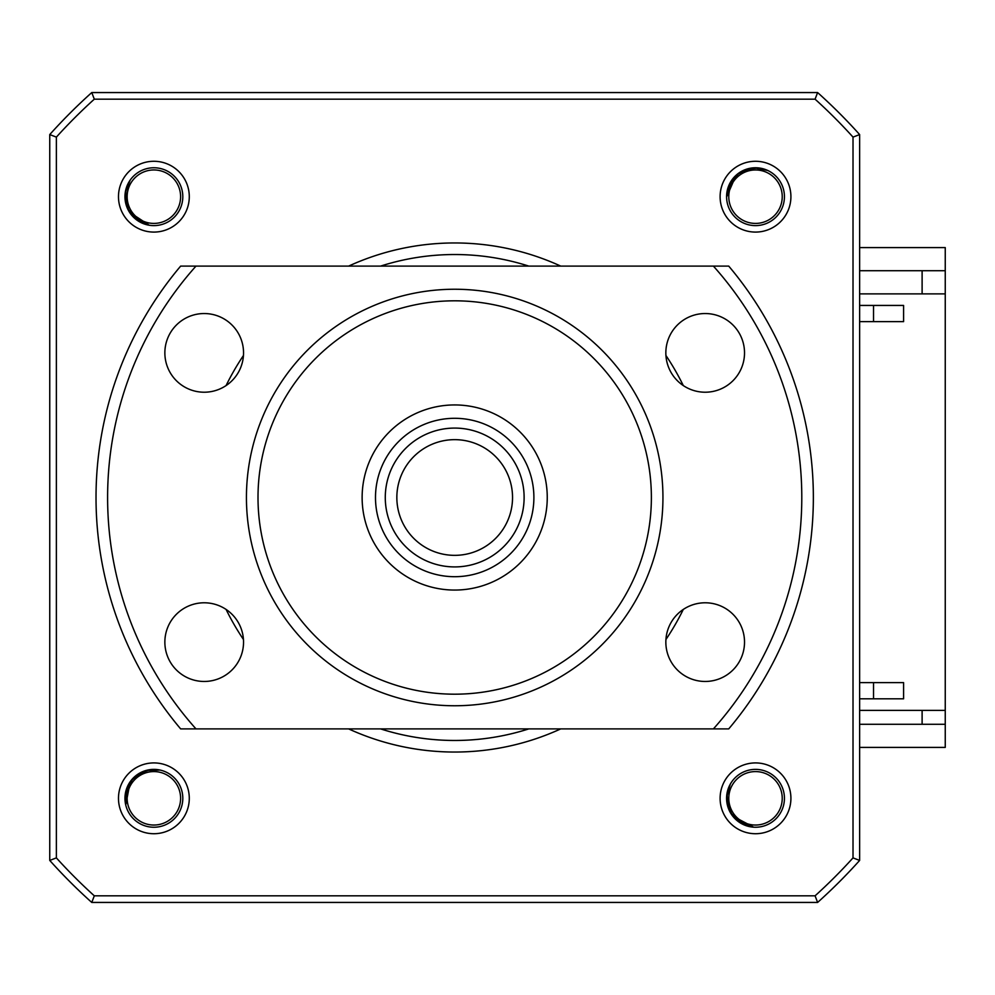 <?xml version="1.0" encoding="UTF-8"?>
<svg xmlns="http://www.w3.org/2000/svg" width="995" height="995" viewBox="0 0 995 995"><rect width="100%" height="100%" fill="white"/><g stroke="black" fill="none" stroke-linecap="round" stroke-linejoin="round"><path stroke-width="1.49" d="M153.877 827.243A28.93 28.93 0 0 0 182.806 798.313A28.93 28.93 0 0 0 153.877 769.384A28.93 28.93 0 0 0 124.96 798.313A28.93 28.93 0 0 0 153.877 827.243M153.877 225.616A28.93 28.93 0 0 0 182.806 196.687A28.93 28.93 0 0 0 153.877 167.757A28.93 28.93 0 0 0 124.96 196.687A28.93 28.93 0 0 0 153.877 225.616M755.504 225.616A28.93 28.93 0 0 0 784.433 196.687A28.93 28.93 0 0 0 755.504 167.757A28.93 28.93 0 0 0 726.586 196.687A28.93 28.93 0 0 0 755.504 225.616M755.504 827.243A28.93 28.93 0 0 0 784.433 798.313A28.93 28.93 0 0 0 755.504 769.384A28.93 28.93 0 0 0 726.586 798.313A28.93 28.93 0 0 0 755.504 827.243M560.732 266.1A254.533 254.533 0 0 0 348.648 266.1M243.452 355.501A254.533 254.533 0 0 0 226.089 385.562M226.089 609.438A254.533 254.533 0 0 0 243.452 639.499M348.648 728.9A254.533 254.533 0 0 0 560.732 728.9M153.877 232.084A35.41 35.41 0 0 0 189.286 196.687A35.41 35.41 0 0 0 153.877 161.277A35.41 35.41 0 0 0 118.48 196.687A35.41 35.41 0 0 0 153.877 232.084M153.877 833.723A35.41 35.41 0 0 0 189.286 798.313A35.41 35.41 0 0 0 153.877 762.916A35.41 35.41 0 0 0 118.48 798.313A35.41 35.41 0 0 0 153.877 833.723M755.504 833.723A35.41 35.41 0 0 0 790.913 798.313A35.41 35.41 0 0 0 755.504 762.916A35.41 35.41 0 0 0 720.106 798.313A35.41 35.41 0 0 0 755.504 833.723M755.504 232.084A35.41 35.41 0 0 0 790.913 196.687A35.41 35.41 0 0 0 755.504 161.277A35.41 35.41 0 0 0 720.106 196.687A35.41 35.41 0 0 0 755.504 232.084M665.941 639.499A254.533 254.533 0 0 0 683.291 609.438M683.291 385.562A254.533 254.533 0 0 0 665.941 355.501M56.367 857.889L56.367 137.111A537.163 537.163 0 0 1 94.301 99.177L815.079 99.177L817.616 92.56A543.78 543.78 0 0 1 859.63 134.574L853.014 137.111L853.014 857.889A537.163 537.163 0 0 1 815.079 895.823L94.301 895.823A537.163 537.163 0 0 1 56.367 857.889L49.75 860.426L49.75 134.574A543.78 543.78 0 0 1 91.764 92.56L817.616 92.56M815.079 99.177A537.163 537.163 0 0 1 853.014 137.111M94.301 99.177L91.764 92.56A543.78 543.78 0 0 0 49.75 134.574L56.367 137.111M859.63 134.574L859.63 860.426L853.014 857.889M859.63 860.426A543.78 543.78 0 0 1 817.616 902.44L815.079 895.823M817.616 902.44L91.764 902.44L94.301 895.823M91.764 902.44A543.78 543.78 0 0 1 49.75 860.426A543.78 543.78 0 0 0 91.764 902.44M859.63 747.407L945.25 747.407L945.25 710.38L859.63 710.38M859.63 270.727L945.25 270.727L945.25 247.593L859.63 247.593M945.25 270.727L945.25 710.38M859.63 724.273L945.25 724.273M922.116 724.273L922.116 710.38M922.116 293.873L922.116 270.727M771.759 175.468A26.728 26.728 0 0 0 734.298 180.431A26.728 26.728 0 0 0 739.248 217.905A26.728 26.728 0 0 0 776.722 212.942A26.728 26.728 0 0 0 771.759 175.468M726.81 193.03L727.046 196.114C729.161 178.665 738.962 169.374 756.449 168.242L767.792 170.506M165.083 774.048A26.728 26.728 0 0 0 129.611 787.107A26.728 26.728 0 0 0 142.671 822.579A26.728 26.728 0 0 0 178.142 809.52A26.728 26.728 0 0 0 165.083 774.048M125.084 801.037L125.992 803.997C124.226 786.523 131.738 775.304 148.553 770.354L160.12 770.068M735.554 780.528A26.728 26.728 0 0 0 737.718 818.263A26.728 26.728 0 0 0 775.453 816.099A26.728 26.728 0 0 0 773.289 778.364A26.728 26.728 0 0 0 735.554 780.528M749.732 826.658L752.829 826.646C735.579 823.251 727.046 812.791 727.208 795.266L730.305 784.122M135.768 177.023A26.728 26.728 0 0 0 134.225 214.796A26.728 26.728 0 0 0 171.986 216.338A26.728 26.728 0 0 0 173.54 178.578A26.728 26.728 0 0 0 135.768 177.023M145.345 224.323L148.429 224.621C131.601 219.547 124.139 208.303 126.017 190.878L130.196 180.095M127.186 206.562L128.629 209.821L138.79 220.815L128.629 209.821L127.186 206.562L128.629 209.821L136.725 219.397M126.104 202.893L125.83 201.537M145.991 224.037L144.051 223.402M138.79 220.815L134.847 217.855L128.629 209.821M130.109 212.345L134.847 217.855L131.153 213.825M131.34 214.074L128.554 209.684M137.397 219.883L128.703 209.97L126.042 202.644M146.762 224.248L141.427 222.283M140.283 221.686L137.584 220.032M136.551 219.261L134.686 217.706M133.492 216.549L132.845 215.865M729.907 810.763L731.673 813.86L742.855 823.81L731.673 813.86L729.907 810.763L731.673 813.86L740.653 822.591M728.477 807.219L728.066 805.888M750.342 826.298L748.315 825.85M742.855 823.81L738.676 821.273L731.673 813.86M738.651 821.248L736.885 819.843L738.651 821.248M734.783 817.828L731.586 813.736M751.872 826.546L734.683 817.716L733.39 816.223M741.375 823.014L731.76 813.997L728.39 806.97M751.125 826.435L745.628 825.004M744.434 824.532L741.586 823.139M740.479 822.479L738.825 821.372M737.27 820.166L736.462 819.457M134.512 777.456L132.061 780.043L125.805 793.637L132.061 780.043L134.512 777.456L132.061 780.043L126.328 791.187M125.594 801.522L125.445 799.495M125.805 793.637L127.012 788.898L132.061 780.043L137.696 774.894M129.338 783.898L127.037 788.861L132.161 779.918M129.176 784.172L130.295 782.368M126.129 791.995L132.099 779.993M125.693 802.306L125.469 796.634M125.569 795.353L126.079 792.231M126.377 790.975L126.962 789.072M127.708 787.12L128.094 786.249M741.188 172.085L738.228 174.063L729.136 185.965L738.228 174.063L741.188 172.085L738.228 174.063L730.193 183.677M744.621 170.381L745.914 169.884M727.208 193.602L727.507 191.562M729.136 185.965L731.387 181.575L738.228 174.063M732.656 179.722L734.72 177.234M734.509 177.471L738.352 173.976M727.084 195.157L734.608 177.359L736.001 175.953M729.82 184.423L738.103 174.162L744.857 170.294M727.134 194.398L728.153 188.814M728.539 187.582L729.721 184.647M730.293 183.49L731.263 181.762M732.432 180.02L733.004 179.262M859.63 293.873L945.25 293.873M859.63 321.634L903.597 321.634L903.597 305.44L859.63 305.44M859.63 698.813L903.597 698.813L903.597 682.62L859.63 682.62M903.597 698.813L873.523 698.813L873.523 682.62M903.597 305.44L873.523 305.44L873.523 321.634M512.537 497.5A57.847 57.847 0 0 0 454.69 439.653A57.847 57.847 0 0 0 396.843 497.5A57.847 57.847 0 0 0 454.69 555.347A57.847 57.847 0 0 0 512.537 497.5M385.276 497.5A69.414 69.414 0 0 1 454.69 428.086A69.414 69.414 0 0 1 524.116 497.5A69.414 69.414 0 0 1 454.69 566.914A69.414 69.414 0 0 1 385.276 497.5M533.892 497.5A79.202 79.202 0 0 0 454.69 418.298A79.202 79.202 0 0 0 375.488 497.5A79.202 79.202 0 0 0 454.69 576.702A79.202 79.202 0 0 0 533.892 497.5M362.13 497.5A92.56 92.56 0 0 1 454.69 404.94A92.56 92.56 0 0 1 547.25 497.5A92.56 92.56 0 0 1 454.69 590.06A92.56 92.56 0 0 1 362.13 497.5M454.69 694.187A196.687 196.687 0 0 0 651.377 497.5A196.687 196.687 0 0 0 454.69 300.813A196.687 196.687 0 0 0 258.003 497.5A196.687 196.687 0 0 0 454.69 694.187M454.69 289.246A208.253 208.253 0 0 1 662.944 497.5A208.253 208.253 0 0 1 454.69 705.754A208.253 208.253 0 0 1 246.437 497.5A208.253 208.253 0 0 1 454.69 289.246M204.199 313.537A39.34 39.34 0 0 0 164.859 352.877A39.34 39.34 0 0 0 204.199 392.217A39.34 39.34 0 0 0 243.539 352.877A39.34 39.34 0 0 0 204.199 313.537M204.199 602.783A39.34 39.34 0 0 0 164.859 642.123A39.34 39.34 0 0 0 204.199 681.463A39.34 39.34 0 0 0 243.539 642.123A39.34 39.34 0 0 0 204.199 602.783M705.181 602.783A39.34 39.34 0 0 0 665.842 642.123A39.34 39.34 0 0 0 705.181 681.463A39.34 39.34 0 0 0 744.521 642.123A39.34 39.34 0 0 0 705.181 602.783M705.181 313.537A39.34 39.34 0 0 0 665.842 352.877A39.34 39.34 0 0 0 705.181 392.217A39.34 39.34 0 0 0 744.521 352.877A39.34 39.34 0 0 0 705.181 313.537M195.99 728.9L713.403 728.9A347.093 347.093 0 0 0 713.403 266.1L195.99 266.1A347.093 347.093 0 0 0 195.99 728.9L180.655 728.9A358.66 358.66 0 0 1 180.655 266.1L195.99 266.1M713.403 266.1L728.726 266.1A358.66 358.66 0 0 1 728.726 728.9L713.403 728.9M528.78 266.1A242.967 242.967 0 0 0 380.612 266.1M380.612 728.9A242.967 242.967 0 0 0 528.78 728.9M148.355 224.609L130.432 212.818M125.693 200.617L125.818 201.463M125.905 191.413L125.768 192.246M146.912 224.285L146.29 224.124M128.94 210.393L128.106 208.751M126.452 204.286L125.681 200.542M145.457 223.875L141.452 222.295M147.633 224.46L139.35 221.151M137.484 219.945L133.666 216.723M147.845 224.497L138.492 220.629M147.496 224.422L131.253 213.95M126.29 203.714L125.805 201.388M752.742 826.646L733.75 816.659M727.842 804.992L728.054 805.826M727.158 795.813L727.096 796.647M751.275 826.459L750.64 826.36M736.897 819.843L734.571 817.591M732.034 814.407L731.039 812.853M728.949 808.562L727.818 804.918M749.795 826.198L745.653 825.017M752.021 826.559L743.439 824.096M741.474 823.076L737.357 820.241M752.232 826.584L742.544 823.649M728.75 808.015L728.029 805.751M125.979 803.923L129.984 782.841M139.437 773.787L138.703 774.234M148.019 770.466L147.198 770.652M125.718 802.467L125.631 801.833M131.651 780.54L132.845 779.135M136.34 775.901L139.499 773.749M125.544 800.963L125.469 796.659M125.843 803.201L125.706 794.284M126.104 792.095L127.621 787.343M125.88 803.413L125.867 793.289M125.818 803.064L129.25 784.048M136.812 775.54L138.765 774.197M727.046 196.04L735.591 176.351M745.019 170.232L745.976 169.871M755.901 168.23L755.056 168.23M727.121 194.56L727.183 193.925M737.718 174.461L739.198 173.366M743.315 170.966L746.872 169.56M727.283 193.055L728.141 188.839M744.994 170.244L746.797 169.585M727.084 195.306L728.9 186.575M729.77 184.523L732.295 180.219M727.071 195.517L729.273 185.642M743.85 170.717L746.051 169.834"/></g></svg>
